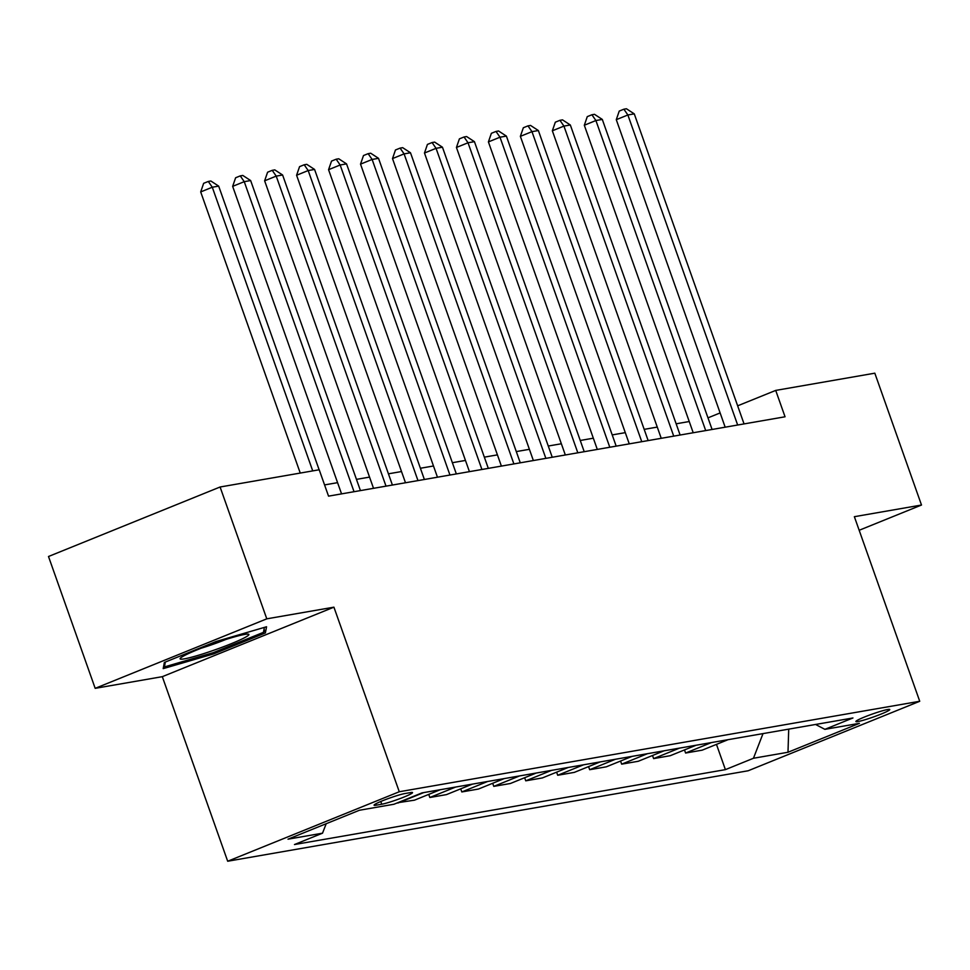 <?xml version="1.0" encoding="UTF-8"?>
<svg xmlns="http://www.w3.org/2000/svg" width="970" height="970" viewBox="0 0 970 970"><rect width="100%" height="100%" fill="white"/><g stroke="black" fill="none" stroke-linecap="round" stroke-linejoin="round"><path stroke-width="1.45" d="M887.671 709.519A17.969 1.564 160.5 0 0 868.356 715.508A17.969 1.564 160.5 0 0 855.892 721.534A17.969 1.564 160.5 0 0 857.989 721.547A17.969 1.564 160.5 0 0 877.304 715.557A17.969 1.564 160.5 0 0 889.769 709.531A17.969 1.564 160.5 0 0 887.671 709.519M227.683 861.239L748.137 770.774L919.73 701.274L399.276 791.75L227.683 861.239L162.317 676.672L333.922 607.171L266.786 618.836L95.181 688.336L162.317 676.672M95.181 688.336L48.5 556.501L220.093 487.001L266.786 618.836M220.093 487.001L319.203 469.771L328.539 496.143L785.045 416.785L775.709 390.413L737.649 405.824M376.117 805.209L381.743 804.227A17.411 1.516 160.5 0 0 400.452 798.431A17.411 1.516 160.5 0 0 412.529 792.599A17.411 1.516 160.5 0 0 410.492 792.587L404.866 793.557A17.411 1.516 160.5 0 0 386.157 799.353A17.411 1.516 160.5 0 0 374.08 805.197A17.411 1.516 160.5 0 0 376.117 805.209L375.657 803.912M326.199 823.712L322.525 833.181L294.468 844.543L725.402 769.634L716.466 744.378M322.525 833.181L288.005 839.183L359.421 810.253L393.953 804.251L422.011 792.89L852.945 717.97L824.888 729.343L859.408 723.341L787.992 752.259L753.46 758.261L725.402 769.634M859.178 530.275L921.5 505.03L874.819 373.183L775.709 390.413M921.5 505.03L854.364 516.695L919.73 701.274M333.922 607.171L399.276 791.75M689.234 421.526L676.151 423.805M657.26 427.091L644.177 429.358M625.298 432.644L612.216 434.912M593.325 438.197L580.242 440.477M561.363 443.763L548.268 446.03M529.39 449.316L516.307 451.583M497.416 454.869L484.333 457.149M465.454 460.435L452.372 462.702M433.481 465.988L420.398 468.255M401.519 471.541L388.424 473.821M369.546 477.107L356.463 479.374M337.584 482.66L324.562 484.915M720.128 412.929L707.979 417.852M728.046 739.686L702.219 750.149L685.596 753.035L684.493 749.931M696.084 745.239L670.246 755.703L653.622 758.601L652.531 755.497M664.111 750.804L638.284 761.268L621.661 764.154L620.558 761.05M632.137 756.357L606.311 766.821L589.687 769.707L588.584 766.603M600.175 761.911L574.337 772.375L557.714 775.272L556.622 772.168M568.202 767.476L542.375 777.94L525.752 780.826L524.649 777.722M536.24 773.029L510.402 783.493L493.778 786.379L492.687 783.275M504.267 778.583L478.44 789.046L461.817 791.944L460.714 788.84M472.305 784.148L446.467 794.612L429.843 797.498L428.74 794.394M440.332 789.701L414.493 800.165L397.748 802.711M423.708 792.587L397.87 803.051M455.67 787.034L429.843 797.498M487.643 781.48L461.817 791.944M519.617 775.915L493.778 786.379M551.578 770.362L525.752 780.826M583.552 764.809L557.714 775.272M615.513 759.243L589.687 769.707M647.487 753.69L621.661 764.154M679.461 748.137L653.622 758.601M711.422 742.571L685.596 753.035M753.46 758.261L763.014 733.611M815.564 724.469L824.888 729.343M787.992 752.259L788.719 729.137M163.19 668.633L213.715 653.877L265.392 632.937L266.544 626.765L216.031 641.522L164.354 662.449L163.19 668.633M264.046 629.142L265.392 632.937M213.279 652.652L213.715 653.877M312.728 470.899L212.285 187.222L218.674 186.119L319.13 469.783M300.251 473.069L200.693 191.927L212.285 187.222L208.295 181.451L210.854 181.002L218.674 186.119M200.693 191.927L203.651 183.318L208.295 181.451M354.038 491.705L244.246 181.669L250.648 180.553L360.428 490.59M341.549 493.875L232.654 186.361L244.246 181.669L240.257 175.885L242.815 175.449L250.648 180.553M232.654 186.361L235.625 177.765L240.257 175.885M386.012 486.152L276.22 176.116L282.609 175L392.401 485.036M373.523 488.322L264.628 180.808L276.22 176.116L272.231 170.332L274.789 169.883L282.609 175M264.628 180.808L267.599 172.211L272.231 170.332M417.973 480.587L308.181 170.55L314.583 169.447L424.375 479.483M405.484 482.757L296.59 175.255L308.181 170.55L304.204 164.779L306.762 164.33L314.583 169.447M296.59 175.255L299.56 166.646L304.204 164.779M449.947 475.033L340.155 164.997L346.545 163.881L456.337 473.918M437.458 477.204L328.563 169.689L340.155 164.997L336.166 159.213L338.724 158.777L346.545 163.881M328.563 169.689L331.534 161.093L336.166 159.213M243.967 638.03A36.508 3.177 160.5 0 0 248.356 634.15A36.508 3.177 160.5 0 0 220.675 641.158A36.508 3.177 160.5 0 0 185.027 655.247A36.508 3.177 160.5 0 0 180.323 658.23A36.508 3.177 160.5 0 0 203.276 653.768A36.508 3.177 160.5 0 0 243.967 638.03M163.833 665.238L164.427 666.923L165.337 662.049M264.373 627.408L263.452 632.343L213.376 652.628L164.427 666.923M201.408 648.13A27.633 2.401 160.5 0 0 225.61 639.557M481.92 469.48L372.128 159.444L378.518 158.328L488.31 468.364M469.431 471.65L360.525 164.136L372.128 159.444L368.139 153.66L370.698 153.212L378.518 158.328M360.525 164.136L363.495 155.54L368.139 153.66M513.882 463.915L404.09 153.878L410.492 152.775L520.272 462.811M501.393 466.085L392.498 158.583L404.09 153.878L400.101 148.107L402.659 147.658L410.492 152.775M392.498 158.583L395.469 149.974L400.101 148.107M545.855 458.361L436.063 148.325L442.453 147.21L552.245 457.246M533.367 460.532L424.472 153.017L436.063 148.325L432.074 142.541L434.633 142.105L442.453 147.21M424.472 153.017L427.43 144.421L432.074 142.541M577.817 452.808L468.025 142.772L474.427 141.656L584.219 451.693M565.328 454.978L456.433 147.464L468.025 142.772L464.048 136.988L466.594 136.54L474.427 141.656M456.433 147.464L459.404 138.868L464.048 136.988M609.79 447.243L499.999 137.206L506.388 136.103L616.18 446.139M597.302 449.413L488.407 141.911L499.999 137.206L496.009 131.435L498.568 130.986L506.388 136.103M488.407 141.911L491.378 133.302L496.009 131.435M641.752 441.689L531.972 131.653L538.362 130.538L648.154 440.574M629.263 443.86L520.369 136.346L531.972 131.653L527.983 125.87L530.541 125.433L538.362 130.538M520.369 136.346L523.339 127.749L527.983 125.87M673.726 436.136L563.934 126.1L570.324 124.984L680.115 435.021M661.237 438.307L552.342 130.792L563.934 126.1L559.945 120.316L562.503 119.868L570.324 124.984M552.342 130.792L555.313 122.196L559.945 120.316M705.699 430.571L595.907 120.535L602.297 119.431L712.089 429.467M693.211 432.741L584.316 125.239L595.907 120.535L591.918 114.763L594.477 114.314L602.297 119.431M584.316 125.239L587.274 116.63L591.918 114.763M737.661 425.018L627.869 114.981L634.271 113.866L744.051 423.902M725.172 427.188L616.277 119.674L627.869 114.981L623.88 109.198L626.438 108.761L634.271 113.866M616.277 119.674L619.248 111.077L623.88 109.198M380.774 801.499L381.743 804.227"/></g></svg>
